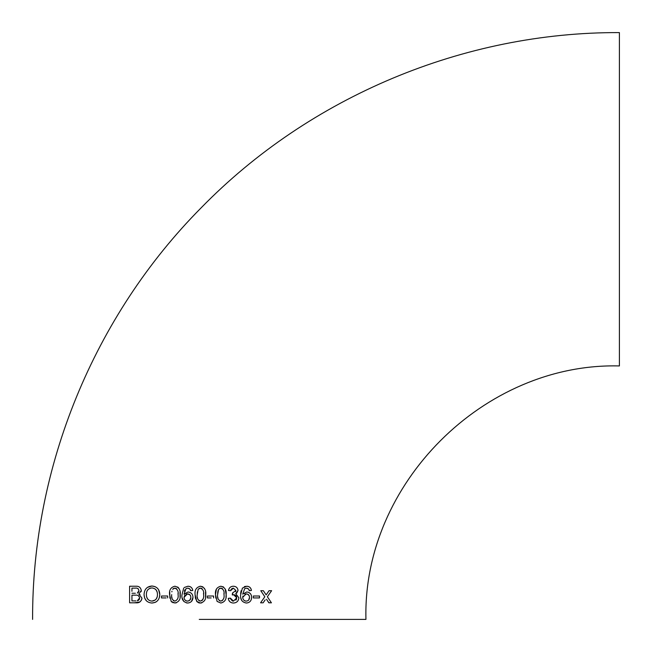 <?xml version="1.0" encoding="UTF-8"?>
<svg xmlns="http://www.w3.org/2000/svg" width="652" height="652" viewBox="0 0 652 652"><rect width="100%" height="100%" fill="white"/><g stroke="black" fill="none" stroke-linecap="round" stroke-linejoin="round"><path stroke-width="0.98" d="M199.593 602.978L200.4 603.027C204.467 602.024 206.244 599.229 205.722 594.64C206.236 590.068 204.459 587.265 200.4 586.229C196.333 587.24 194.557 590.044 195.087 594.64L196.7 601.429L200.4 603.027L199.39 602.945M199.267 619.4L365.943 619.4L199.267 619.4M200.58 586.238L202.943 586.865M32.6 619.4C32.005 467.109 93.961 315.853 201.224 207.743C309.773 96.553 464.012 31.956 619.4 32.6L619.4 365.943C483.947 362.455 362.447 483.971 365.943 619.4M253.343 596.572L253.343 597.925L259.512 597.925L259.512 596.009L253.343 596.009L259.512 596.009L259.512 597.925L257.075 597.925M247.841 588.463L246.505 588.145L248.534 588.992L249.308 590.696L251.427 590.484C250.955 587.745 249.357 586.327 246.643 586.229L242.397 588.112L240.588 595.056C240.286 599.677 242.226 602.334 246.399 603.027C249.683 602.733 251.427 600.842 251.639 597.354C251.468 594.111 249.838 592.318 246.741 591.975L242.715 594.159L244.696 588.634L246.505 588.145L244.696 588.634M232.797 593.059L232.275 594.95L233.652 594.722L236.757 597.811L233.489 601.111L230.384 598.137L228.257 598.349C228.73 601.307 230.449 602.872 233.416 603.027C236.684 602.856 238.51 601.12 238.885 597.827L235.771 593.736L238.037 590.451C237.662 587.737 236.089 586.335 233.318 586.229C230.645 586.36 229.031 587.778 228.469 590.484L230.596 590.696L233.383 588.145L235.91 590.516L232.495 593.035L232.275 594.95L234.296 594.779L235.845 595.561M217.108 601.429L220.816 603.027C224.875 602.04 226.643 599.245 226.13 594.64C226.635 590.052 224.867 587.248 220.816 586.229C216.749 587.232 214.973 590.036 215.502 594.64L217.108 601.429M213.587 597.925L213.587 596.009L207.417 596.009L207.417 597.925L211.15 597.925M183.709 588.112L181.908 595.056C181.566 599.612 183.497 602.277 187.719 603.027C191.044 602.676 192.788 600.785 192.959 597.354C192.829 594.151 191.199 592.358 188.061 591.975L184.035 594.159L186.007 588.634L187.825 588.145L189.854 588.992L190.62 590.696L192.747 590.484C192.307 587.778 190.71 586.36 187.963 586.229L184.361 587.46M171.183 601.429L174.891 603.027C178.941 602.04 180.718 599.245 180.205 594.64C180.71 590.044 178.933 587.248 174.891 586.229C170.832 587.224 169.055 590.019 169.577 594.64L171.183 601.429L171.932 602.13M167.662 597.925L167.662 596.009L161.492 596.009L161.492 597.925L166.113 597.925M144.059 594.746C144.41 599.848 147.034 602.611 151.924 603.027C156.904 602.611 159.52 599.783 159.797 594.551C159.544 589.318 156.92 586.474 151.932 586.018C146.879 586.466 144.255 589.375 144.059 594.746L144.614 597.925M138.811 594.102L141.297 590.533C140.71 587.452 138.884 586.018 135.812 586.229L129.601 586.229L129.601 602.815L135.828 602.815C139.292 603.124 141.329 601.543 141.932 598.063L138.811 594.102L140.025 594.624M266.513 599.278L268.868 602.815L271.419 602.815L267.377 596.751L271.623 590.696L269.08 590.696L266.138 594.893L263.335 590.696L260.784 590.696L264.826 596.759L260.572 602.815L263.123 602.815L265.16 599.905M263.123 602.815L260.572 602.815L264.826 596.759M263.718 595.097L260.784 590.696L263.335 590.696L266.138 594.893L269.08 590.696L271.623 590.696L270.604 592.146M267.377 596.751L271.419 602.815M269.496 602.815L268.363 602.065M135.355 593.247L131.94 593.247L135.355 593.247M131.94 591.291L131.94 588.145L135.103 588.145L131.94 588.145L131.94 590.109M138.232 588.821L137.694 588.454M138.02 592.733L138.469 592.318M138.868 591.503L138.957 590.736L137.352 593.051M141.297 590.533L141.109 591.682M129.601 586.229L135.812 586.229M141.541 600.003L139.895 601.975L134.255 602.815M132.046 602.815L129.601 602.815M141.932 598.063L141.802 599.204M135.86 600.899L131.94 600.899L131.94 595.162L135.592 595.162C137.841 594.86 139.178 595.822 139.593 598.031L137.279 600.826M132.666 595.162L131.94 595.162M139.512 597.289L138.273 595.602M138.191 600.533L139.202 599.596M139.446 599.033L139.593 598.031M135.103 588.145C137.254 587.762 138.542 588.626 138.957 590.736M147.376 587.395L151.932 586.018L155.054 586.637M146.252 600.671L144.622 597.949M158.64 589.791L159.797 594.551L159.267 597.811M156.431 601.706L155.037 602.424M155.021 602.432L151.924 603.027M146.733 597.167L147.825 599.253M150.734 588.063L149.569 588.438M148.289 589.278L147.148 590.745M157.148 592.089L156.219 590.06M156.105 589.913L155.266 589.066M151.916 601.111C148.346 600.704 146.504 598.593 146.398 594.771C146.292 590.663 148.143 588.381 151.949 587.933C155.592 588.397 157.434 590.598 157.458 594.534C157.45 598.471 155.608 600.663 151.916 601.111L155.241 600.011M156.097 599.155L157.173 596.963M161.492 597.925L161.492 597.436M161.492 596.678L161.492 596.009L163.929 596.009M166.113 596.009L167.662 596.009M169.879 598.169L169.732 591.812M176.268 602.864L172.845 602.652M180.034 591.894L180.042 597.436M177.637 586.996L178.534 587.827M178.624 587.941L179.194 588.911M173.611 588.438L172.658 589.278L174.866 588.145L173.628 588.438M173.334 600.598L174.891 601.111C177.531 600.06 178.591 597.892 178.077 594.632L178.037 593.116M176.692 588.862L176.187 588.479M175.853 588.324L175.282 588.177M171.786 596.873L172.079 598.642M171.851 591.886L171.973 591.177M174.866 588.145C177.531 589.196 178.599 591.356 178.077 594.632C178.599 597.884 177.54 600.044 174.891 601.111C172.242 600.06 171.183 597.9 171.696 594.632M189.316 588.56L187.825 588.145L186.007 588.634M191.044 590.655L190.343 589.799M187.963 586.229L189.699 586.49M189.716 586.498L190.571 586.881M192.283 588.797L192.576 589.612M187.719 603.027L186.333 602.872M183.888 601.552L182.128 597.86M192.959 597.354L191.525 601.388M191.101 593.067L191.647 593.605M185.005 589.767L184.728 590.239M184.614 590.492L184.377 591.152M187.173 593.899L186.138 594.127M184.989 594.868L184.035 597.313L187.474 593.882C189.642 594.029 190.767 595.211 190.832 597.419C190.808 599.636 189.716 600.867 187.556 601.111L189.602 600.427L190.808 597.957M190.645 596.067L189.968 594.868M189.952 594.852L187.474 593.882M185.005 600.003L186.154 600.842M186.896 601.062L187.556 601.111C185.339 600.883 184.166 599.612 184.035 597.313M197.458 602.138L195.404 598.21M195.388 598.161L195.087 594.64M199.357 602.945L198.363 602.66M205.551 591.943L205.559 597.403M201.786 602.864L200.4 603.027M204.288 588.161L204.818 589.155M197.369 591.861L197.214 594.632L198.175 589.278L200.376 588.145L199.137 588.438M200.376 588.145C203.049 589.212 204.117 591.372 203.595 594.632L203.546 593.076M202.218 588.87L201.672 588.471M201.378 588.324L200.792 588.177M198.868 600.622L200.4 601.111L202.234 600.37M202.495 600.093L202.853 599.587M197.344 597.248L197.589 598.634M203.595 594.632C204.125 597.876 203.057 600.036 200.4 601.111C197.752 600.044 196.684 597.884 197.214 594.632M208.966 597.925L207.417 597.925M207.417 596.009L208.966 596.009M211.15 596.009L213.587 596.009M215.796 598.137L215.502 594.64L216.382 589.123M225.225 589.139L226.13 594.64L225.967 597.436M220.816 586.229L223.506 586.955M217.784 591.861L217.621 594.632L218.583 589.278L220.792 588.145L219.545 588.438M220.792 588.145C223.457 589.204 224.524 591.364 224.003 594.632L223.962 593.116M222.625 588.862L222.112 588.479M221.778 588.324L221.134 588.169M219.268 600.606L220.816 601.111L222.642 600.378M217.727 597.028L218.004 598.642M218.004 590.696L217.898 591.152M224.003 594.632C224.524 597.884 223.465 600.044 220.816 601.111C218.167 600.052 217.1 597.892 217.621 594.632M235.69 591.617L235.91 590.516M232.365 588.308L230.881 589.71M229.015 590.541L228.469 590.484L229.015 588.797M238.037 590.451L236.676 593.206M229.879 601.739L228.754 600.215M228.746 600.207L228.42 599.302M230.009 598.177L232.332 600.932M232.348 600.932L233.489 601.111M235.861 600.174L236.537 599.106M236.537 599.082L236.537 596.58M236.334 596.173L235.869 595.586M249.732 590.655L249.023 589.791M246.643 586.229L248.388 586.49M248.624 586.58L249.903 587.362M250.042 587.485L250.653 588.226M250.955 588.772L251.256 589.604M244.329 586.67L245.462 586.335M240.629 593.646L241.085 590.745M241.721 600.492L240.808 597.876M251.639 597.354L251.281 599.522M248.705 592.383L250.303 593.573M251.33 595.325L251.55 596.197M245.25 593.988L244.834 594.119M242.943 595.969L242.715 597.313L246.154 593.882C248.298 593.996 249.414 595.178 249.52 597.419C249.463 599.677 248.371 600.908 246.236 601.111C244.052 600.916 242.878 599.644 242.715 597.313M249.308 596.018L247.972 594.322L246.154 593.882M248.225 600.468L248.665 600.052M248.689 600.019L249.52 597.419M243.701 600.019L244.85 600.851M245.535 601.054L246.236 601.111M254.899 597.925L253.343 597.925L253.343 597.436"/></g></svg>

